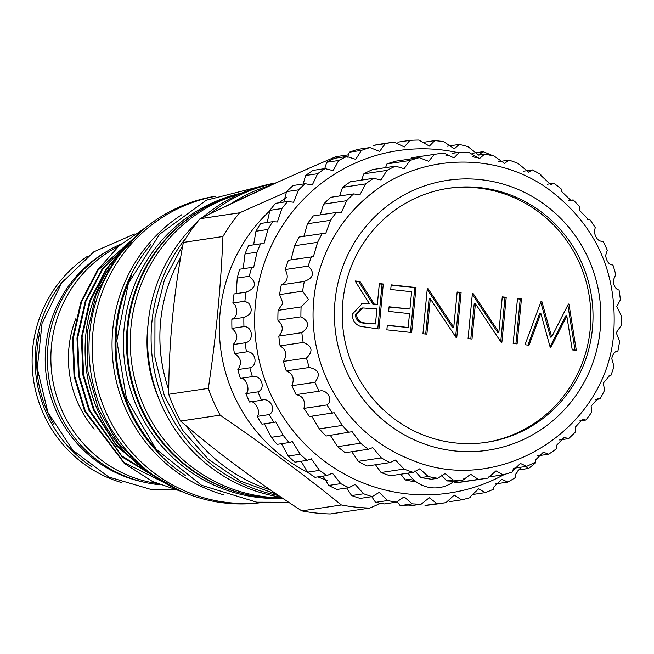 <?xml version="1.0" encoding="UTF-8"?>
<svg xmlns="http://www.w3.org/2000/svg" width="654" height="654" viewBox="0 0 654 654"><rect width="100%" height="100%" fill="white"/><g stroke="black" fill="none" stroke-linecap="round" stroke-linejoin="round"><path stroke-width="0.98" d="M454.007 481.344L455.233 482.84A164.064 160.116 81.5 0 0 462.247 481.957L485.268 478.532A164.064 160.116 81.5 0 0 487.835 478.131L496.002 470.864L502.967 474.845A164.064 160.116 81.5 0 0 512.221 472.033L512.442 471.101L520.429 463.449L526.642 466.359A164.064 160.116 81.5 0 0 535.34 462.108L535.7 459.803L543.343 452.208L548.698 454.187A164.064 160.116 81.5 0 0 556.636 448.587L556.906 444.957L564.189 437.412L568.604 438.613A164.064 160.116 81.5 0 0 575.577 431.804L575.528 426.923L582.452 419.435L585.861 420.031A164.064 160.116 81.5 0 0 591.698 412.183L591.126 406.142L597.682 398.703L600.053 398.891A164.064 160.116 81.5 0 0 604.607 390.193L603.29 383.13L609.495 375.739L610.811 375.715A164.064 160.116 81.5 0 0 613.983 366.387L611.743 358.449C612.962 353.651 615.013 351.19 617.891 351.084A164.064 160.116 81.5 0 0 619.591 341.347L616.264 332.714L621.112 325.586A164.064 160.116 81.5 0 0 621.3 315.686L616.738 306.546L620.384 299.859A164.064 160.116 81.5 0 0 619.06 290.041C615.757 289.313 613.795 286.166 613.166 280.607L615.741 274.533A164.064 160.116 81.5 0 0 612.937 265.042C609.087 264.796 606.65 261.625 605.629 255.518L607.296 250.245A164.064 160.116 81.5 0 0 603.07 241.301L602.98 241.318M400.869 474.224L405.178 479.922A164.064 160.116 81.5 0 0 414.693 481.736L415.83 481.565M375.478 464.765L381.053 472.507A164.064 160.116 81.5 0 0 390.193 475.81L413.214 472.384L419.778 468.804L428.198 476.496A164.064 160.116 81.5 0 0 437.714 478.303L445.047 473.578L453.132 479.971A164.064 160.116 81.5 0 0 462.795 480.232L470.667 474.264L478.254 479.415A164.064 160.116 81.5 0 0 485.268 478.532M351.778 451.71L358.335 461.323A164.064 160.116 81.5 0 0 366.861 466.049L389.89 462.623L395.474 460.073L404.074 469.073A164.064 160.116 81.5 0 0 413.214 472.384M330.36 435.384L337.587 446.649A164.064 160.116 81.5 0 0 345.296 452.682L368.316 449.249L372.739 447.598L381.356 457.89A164.064 160.116 81.5 0 0 389.89 462.623M311.729 416.189L319.307 428.852A164.064 160.116 81.5 0 0 326.003 436.038L352.138 431.681L360.607 443.224A164.064 160.116 81.5 0 0 368.316 449.249M452.077 153.363L459.419 152.276L453.974 157.884L443.96 153.093A164.064 160.116 81.5 0 0 436.946 153.976A164.064 160.116 81.5 0 0 434.379 154.385L428.648 161.285L419.247 157.671A164.064 160.116 81.5 0 0 410.001 160.475L404.131 168.707L395.572 166.149A164.064 160.116 81.5 0 0 386.874 170.4L381.037 179.981L373.516 178.321A164.064 160.116 81.5 0 0 365.578 183.921L359.921 194.81L353.61 193.895A164.064 160.116 81.5 0 0 346.636 200.704L341.314 212.844L336.352 212.476A164.064 160.116 81.5 0 0 330.515 220.324L325.676 233.633L322.169 233.617A164.064 160.116 81.5 0 0 317.607 242.315L313.389 256.67L288.381 260.218A164.064 160.116 81.5 0 0 285.209 269.546C288.872 276.658 287.564 281.76 281.302 284.858A164.064 160.116 81.5 0 0 279.601 294.586L282.929 303.227L278.081 310.356A164.064 160.116 81.5 0 0 277.893 320.247C283.362 325.398 283.664 330.671 278.8 336.082A164.064 160.116 81.5 0 0 280.125 345.892C286.256 349.865 287.368 355.032 283.452 361.4A164.064 160.116 81.5 0 0 286.256 370.892C292.853 373.598 294.733 378.527 291.897 385.697A164.064 160.116 81.5 0 0 296.123 394.632C302.99 396.005 305.598 400.583 303.955 408.366A164.064 160.116 81.5 0 0 309.481 416.524L334.178 412.723L342.328 425.427A164.064 160.116 81.5 0 0 349.032 432.605M547.414 184.224L553.897 183.259L550.962 184.69L540.907 175.493L540.858 174.618A164.064 160.116 81.5 0 0 532.323 169.893L528.587 172.157L518.14 163.435A164.064 160.116 81.5 0 0 509 160.124L504.569 163.386L494.015 156.012A164.064 160.116 81.5 0 0 484.5 154.205L479.488 158.587L469.081 152.537A164.064 160.116 81.5 0 0 459.419 152.276M568.833 200.549L573.182 199.903L571.138 200.672L561.541 191.401L561.606 189.292A164.064 160.116 81.5 0 0 553.897 183.259M587.456 219.744L589.712 219.409L588.616 219.703L579.493 210.359L579.885 207.089A164.064 160.116 81.5 0 0 573.182 199.903M602.874 241.334L603.07 241.301C598.68 241.653 595.761 238.522 594.306 231.908L595.238 227.576A164.064 160.116 81.5 0 0 589.712 219.409M405.178 479.922L409.51 479.276L414.546 480.543M414.906 470.864L420.865 477.592L428.198 476.496M437.714 478.303L431.338 479.251L420.865 477.592M313.773 299.769A153.886 150.175 81.5 0 0 411.848 460.056C499.934 497.269 607.967 428.484 613.787 331.872C617.458 271.892 595.41 224.109 547.643 188.532C495.846 151.638 421.577 153.526 372.085 193.044A153.886 150.175 81.5 0 0 313.773 299.769M311.402 256.793A164.064 160.116 81.5 0 0 308.23 266.121C314.95 272.775 313.65 277.876 304.323 281.433A164.064 160.116 81.5 0 0 302.622 291.161L308.394 299.434L301.102 306.922A164.064 160.116 81.5 0 0 300.914 316.822C309.448 321.506 309.751 326.787 301.829 332.649A164.064 160.116 81.5 0 0 303.154 342.467C312.342 345.982 313.446 351.149 306.473 357.975A164.064 160.116 81.5 0 0 309.277 367.466C318.931 369.714 320.82 374.644 314.917 382.271A164.064 160.116 81.5 0 0 319.144 391.206L319.291 391.182M296.123 394.632L319.144 391.206C326.926 388.386 333.818 400.436 326.975 404.94A164.064 160.116 81.5 0 0 332.502 413.099M335.036 300.954A136.449 133.163 81.5 0 0 454.563 450.908A136.449 133.163 81.5 0 0 600.217 329.616A136.449 133.163 81.5 0 0 480.682 179.662A136.449 133.163 81.5 0 0 335.036 300.954M592.418 328.774A128.421 125.331 81.5 0 0 448.709 188.262A128.421 125.331 81.5 0 0 342.827 301.796A128.421 125.331 81.5 0 0 486.543 442.308A128.421 125.331 81.5 0 0 592.418 328.774M485.44 442.464A128.421 125.331 81.5 0 0 590.227 329.101A128.421 125.331 81.5 0 0 447.614 188.426M521.001 467.201L515.826 474.011L515.507 477.51A182.172 177.782 -98.5 0 1 507.782 482.096L501.732 479.268L493.934 486.887L493.566 489.208A182.172 177.782 -98.5 0 1 485.276 492.634L478.565 488.873L470.471 496.541L470.218 497.645A182.172 177.782 -98.5 0 1 461.536 499.86L454.252 495.078L445.922 502.673A182.172 177.782 -98.5 0 1 437.019 503.629L429.269 497.759L421.168 504.185A182.172 177.782 -98.5 0 1 412.208 503.858L404.107 496.852L396.414 502.149A182.172 177.782 -98.5 0 1 387.577 500.555L379.255 492.38L372.159 496.615A182.172 177.782 -98.5 0 1 363.616 493.778L355.196 484.442L348.86 487.688A182.172 177.782 -98.5 0 1 340.783 483.658L332.387 473.177L326.992 475.532A182.172 177.782 -98.5 0 1 319.528 470.398L311.288 458.806L306.955 460.383A182.172 177.782 -98.5 0 1 300.26 454.244L292.305 441.614L289.158 442.554A182.172 177.782 -98.5 0 1 283.354 435.523L275.808 421.936L273.944 422.378A182.172 177.782 -98.5 0 1 269.146 414.595C277.083 410.377 270.02 396.888 261.608 400.248A182.172 177.782 -98.5 0 1 257.905 391.869C266.325 388.59 261.159 374.227 252.379 376.598A182.172 177.782 -98.5 0 1 249.853 367.785C258.632 365.496 255.461 350.552 246.452 351.893A182.172 177.782 -98.5 0 1 245.152 342.81C254.136 341.552 253.024 326.321 243.942 326.599A182.172 177.782 -98.5 0 1 243.877 317.435C251.577 314.729 253.188 309.996 248.716 303.235L244.882 301.224A182.172 177.782 -98.5 0 1 246.076 292.142L246.689 292.068M457.53 152.554A173.122 168.953 81.5 0 0 255.452 303.644A173.122 168.953 81.5 0 0 330.245 465.337A173.122 168.953 81.5 0 0 504.373 474.452M513.128 469.294A173.122 168.953 81.5 0 0 515 468.092M262.115 400.158L249.591 402.038C254.635 399.177 261.739 412.649 257.136 416.385A182.172 177.782 81.5 0 0 261.935 424.168L273.944 422.378M535.634 462.795A182.172 177.782 -98.5 0 1 528.612 468.436L525.579 466.523M437.019 503.629L425.01 505.419A182.172 177.782 81.5 0 0 433.913 504.463L445.922 502.673M396.945 501.348L400.199 505.648A182.172 177.782 81.5 0 0 409.151 505.975L421.168 504.185M371.758 496.672L375.568 502.346A182.172 177.782 81.5 0 0 384.405 503.94L396.414 502.149M346.718 488.007L351.607 495.569A182.172 177.782 81.5 0 0 360.141 498.405L372.159 496.615M323.027 476.12L328.774 485.448A182.172 177.782 81.5 0 0 336.851 489.47L348.86 487.688M301.142 461.25L307.519 472.188A182.172 177.782 81.5 0 0 314.975 477.314L326.992 475.532M281.482 443.698L288.251 456.034A182.172 177.782 81.5 0 0 294.946 462.174L306.955 460.383M264.42 423.8L271.345 437.313A182.172 177.782 81.5 0 0 277.149 444.344L289.158 442.554M249.272 276.258A182.172 177.782 -98.5 0 1 251.684 267.445L239.675 269.227A182.172 177.782 81.5 0 0 237.255 278.048L249.272 276.258C257.112 282.888 256.049 288.177 246.076 292.142L234.058 293.932A182.172 177.782 81.5 0 0 232.873 303.015L235.252 305.238C237.909 312.26 236.781 316.92 231.868 319.217A182.172 177.782 81.5 0 0 231.925 328.39C238.015 333.515 238.424 338.919 233.135 344.601A182.172 177.782 81.5 0 0 234.443 353.683C241.113 357.656 242.25 362.954 237.843 369.575A182.172 177.782 81.5 0 0 240.37 378.388C245.773 376.516 250.981 390.855 245.896 393.659A182.172 177.782 81.5 0 0 249.591 402.038M87.988 255.967A125.764 122.739 81.5 0 0 32.7 348.639A125.764 122.739 81.5 0 0 121.742 482.636M64.125 279.61A125.764 122.739 81.5 0 0 35.725 348.19A125.764 122.739 81.5 0 0 92.018 466.972M141.19 481.524A124.464 121.464 -98.5 0 1 46.589 377.979A124.464 121.464 -98.5 0 1 106.921 251.365M53.653 424.062A124.464 121.464 -98.5 0 1 39.919 331.84M121.35 243.877A125.764 122.739 81.5 0 0 47.93 346.375A125.764 122.739 81.5 0 0 159.789 484.753M118.529 246.337A125.764 122.739 81.5 0 0 51.453 345.843A125.764 122.739 81.5 0 0 156.69 483.42M75.782 318.784A107.771 105.18 81.5 0 0 68.932 347.74A107.771 105.18 81.5 0 0 94.176 429.073M286.64 191.933L239.617 212.812A178.779 174.471 81.5 0 0 222.94 236.519C220.88 286.779 216 337.39 208.315 388.37A178.779 174.471 81.5 0 0 220.136 415.151C263.251 444.581 303.669 474.526 341.396 504.978A178.779 174.471 81.5 0 0 355.588 507.112A178.779 174.471 81.5 0 0 369.886 508.052L330.303 513.954A178.779 174.471 -98.5 0 1 315.996 513.006A178.779 174.471 -98.5 0 1 301.805 510.872C256.916 481.933 216.49 451.988 180.545 421.045A178.779 174.471 -98.5 0 1 168.732 394.264C168.748 344.339 173.629 293.728 183.349 242.413A178.779 174.471 -98.5 0 1 200.026 218.714C240.051 198.947 285.34 178.272 335.911 156.682L348.786 154.761M327.417 480.453A159.486 155.644 -98.5 0 1 317.86 476.889M319.528 470.398L307.519 472.188A159.486 155.644 -98.5 0 1 270.028 210.645M279.184 202.789A159.486 155.644 -98.5 0 1 286.542 197.304M270.413 489.96A159.2 155.366 -98.5 0 1 186.578 426.187M168.757 389.882A159.2 155.366 -98.5 0 1 180.643 257.545M230.723 203.868A159.2 155.366 -98.5 0 1 271.345 185.033M159.887 335.837A155.578 151.834 81.5 0 0 167.244 385.28M281.997 497.817A154.9 151.172 -98.5 0 1 266.693 496.958A154.9 151.172 -98.5 0 1 130.874 355.743A154.9 151.172 -98.5 0 1 240.116 193.788M282.618 498.234A154.9 151.172 -98.5 0 1 263.676 497.408A154.9 151.172 -98.5 0 1 127.644 353.52A154.9 151.172 -98.5 0 1 242.168 192.897M159.02 399.046A138.722 135.378 -98.5 0 1 148 325.063M281.073 497.195A159.2 155.366 -98.5 0 1 154.638 386.62A159.2 155.366 -98.5 0 1 196.674 222.859M202.765 217.365A159.2 155.366 -98.5 0 1 276.086 182.883M278.718 495.609A159.2 155.366 -98.5 0 1 186.357 237.484M210.089 213.784A159.2 155.366 -98.5 0 1 273.593 183.529M131.936 275.097A154.45 150.731 81.5 0 0 158.211 451.53M238.44 193.862A154.45 150.731 81.5 0 0 123.802 353.896A154.45 150.731 81.5 0 0 259.45 497.596A154.45 150.731 81.5 0 0 282.667 498.266M203.19 208.642A154.45 150.731 81.5 0 0 128.2 365.823A154.45 150.731 81.5 0 0 245.732 494.342M215.591 196.216A154.9 151.172 81.5 0 0 89.067 353.111A154.9 151.172 81.5 0 0 225.409 503.106A154.9 151.172 81.5 0 0 261.216 502.615M185.45 475.523A154.9 151.172 -98.5 0 1 151.009 244.212M223.406 494.759A154.9 151.172 -98.5 0 1 113.763 367.973A154.9 151.172 -98.5 0 1 181.714 214.741M260.815 502.583A154.9 151.172 -98.5 0 1 228.614 502.632A154.9 151.172 -98.5 0 1 92.337 354.493A154.9 151.172 -98.5 0 1 215.215 196.363M109.275 267.985A147.829 144.272 81.5 0 0 138.607 464.937M181.935 491.571L124.064 462.509L85.314 411.064L74.744 376.197L73.256 338.543L81.505 301.952L98.174 270.028L145.54 227.731M146.496 226.963L119.028 245.896L97.471 270.135L80.81 302.05L72.561 338.649L74.041 376.295L84.619 411.162L124.195 463.302L152.39 481.426L183.234 492.135M145.466 470.594L115.112 443.347L94.151 409.747L83.581 374.881L82.093 337.227L90.342 300.636L107.011 268.712L120.655 252.076M123.974 248.168L106.308 268.819L89.647 300.734L81.398 337.333L82.878 374.979L93.457 409.845L116.535 445.93L150.322 474.207M169.345 485.742L121.619 455.699L89.737 410.401L79.159 375.535L77.679 337.889L85.927 301.29L102.588 269.366L137.25 234.851M139.13 233.225L101.893 269.473L85.224 301.396L76.976 337.995L78.464 375.641L89.034 410.508L122.249 457.048L171.977 487.05M183.349 242.413L222.94 236.519M239.617 212.812L200.026 218.714M180.545 421.045L220.136 415.151M208.315 388.37L168.732 394.264M341.396 504.978L301.805 510.872M369.886 508.052L380.644 503.318M375.568 502.346L387.577 500.555M351.607 495.569L363.616 493.778M328.774 485.448L340.783 483.658M288.251 456.034L300.26 454.244M271.345 437.313L283.354 435.523M257.136 416.385L269.146 414.595M245.896 393.659L257.905 391.869M240.37 378.388L252.379 376.598M237.843 369.575L249.853 367.785M234.443 353.683L246.452 351.893M233.135 344.601L245.152 342.81M231.925 328.39L243.942 326.599M231.868 319.217L243.877 317.435M232.873 303.015L244.882 301.224M260.603 243.803L248.594 245.593A182.172 177.782 81.5 0 0 245.005 253.973L257.014 252.182A182.172 177.782 -98.5 0 1 260.603 243.803L263.987 243.795L267.96 229.464A182.172 177.782 -98.5 0 1 272.661 221.69L277.361 221.968L281.907 208.552A182.172 177.782 -98.5 0 1 287.621 201.53L293.564 202.25L298.567 189.848A182.172 177.782 -98.5 0 1 305.189 183.717L312.269 185.025L317.631 173.727A182.172 177.782 -98.5 0 1 325.022 168.601L333.123 170.637L338.715 160.483A182.172 177.782 -98.5 0 1 346.743 156.47L355.711 159.363L361.417 150.395A182.172 177.782 -98.5 0 1 369.927 147.559L379.598 151.426L385.296 143.643A182.172 177.782 -98.5 0 1 394.109 142.057L404.319 146.97L409.886 140.365A182.172 177.782 -98.5 0 1 418.838 140.046L429.392 146.095L434.697 140.626A182.172 177.782 -98.5 0 1 443.616 141.591L454.334 148.81L459.263 144.42A182.172 177.782 -98.5 0 1 467.97 146.643L478.654 155.055L483.093 151.671A182.172 177.782 -98.5 0 1 491.424 155.112L491.465 155.578M272.661 221.69L260.652 223.48A182.172 177.782 81.5 0 0 255.951 231.254L267.96 229.464M287.621 201.53L275.612 203.32A182.172 177.782 81.5 0 0 269.889 210.343L281.907 208.552M305.189 183.717L293.18 185.507A182.172 177.782 81.5 0 0 286.558 191.638L298.567 189.848M325.022 168.601L313.013 170.392A182.172 177.782 81.5 0 0 305.622 175.509L317.631 173.727M346.743 156.47L334.734 158.26A182.172 177.782 81.5 0 0 326.706 162.274L338.715 160.483M369.927 147.559L357.91 149.349A182.172 177.782 81.5 0 0 349.408 152.178L361.417 150.395M394.109 142.057L382.099 143.839A182.172 177.782 81.5 0 0 373.287 145.433L385.296 143.643M397.869 142.155L409.886 140.365M422.688 142.417L434.697 140.626M447.254 146.21L459.263 144.42M472.343 153.273L483.093 151.671M517.723 470.054L528.612 468.436M495.773 483.878L507.782 482.096M473.267 494.424L485.276 492.634M449.527 501.651L461.536 499.86M400.199 505.648L412.208 503.858M476.218 157.753A173.122 168.953 81.5 0 0 472.351 156.486M237.255 278.048L236.168 293.327M245.005 253.973L243.223 268.344M255.951 231.254L253.654 244.531M269.889 210.343L267.241 222.319M286.558 191.638L283.795 202.102M305.622 175.509L303.178 184.019M326.706 162.274L324.76 168.642M349.408 152.178L347.56 157.14M251.684 267.445L253.695 267.314L257.014 252.182M356.438 314.411C357.264 320.346 360.853 323.223 367.213 323.06L375.461 323.951L376.908 308.958L362.725 307.936L356.438 314.411L355.22 314.59C356.038 320.525 359.635 323.403 365.995 323.239L375.461 323.951M362.725 307.936L361.507 308.124L355.22 314.59M379.32 283.893L382.075 284.188L377.775 328.864M355.318 281.294L358.768 281.67L372.927 304.175L376.132 304.527L377.35 304.347L379.353 283.583L383.301 284.008L378.968 328.995L360.256 326.354C354.762 324.122 352.171 319.994 352.498 313.977L362.3 303.489L369.265 303.472L355.106 280.958L359.986 281.49L374.145 303.996L377.35 304.347M361.736 303.587L369.265 303.472M457.13 292.305L459.893 292.6L455.634 336.835M427.217 289.428L452.543 327.499L453.762 327.319L457.162 291.995L461.111 292.42L456.778 337.407L455.952 337.317L430.299 298.764L426.89 334.178L422.95 333.744L427.275 288.757L428.174 288.855L453.762 327.319M430.299 298.764L429.081 298.952L425.705 334.047M517.469 298.821L520.224 299.123L515.916 343.8M567.852 305.058L575.046 350.184M540.784 302.189L550.455 337.153L551.682 336.974L568.383 304.012L568.947 304.069L576.313 350.323L572.234 349.882L566.805 315.964L550.832 347.568L550.251 347.503L540.85 313.38L529.037 345.214L525.007 344.781L541.193 301.077L541.757 301.134L551.682 336.974M540.85 313.38L539.624 313.568L527.933 345.091M566.805 315.964L565.587 316.144L550.071 346.833M502.239 297.178L504.994 297.472L500.735 341.707M472.319 294.3L497.653 332.371L498.871 332.191L502.272 296.867L506.221 297.292L501.888 342.279L501.062 342.189L475.409 303.644L472 339.05L468.051 338.625L472.384 293.638L473.283 293.736L498.871 332.191M475.409 303.644L474.191 303.824L470.815 338.919M391.157 285.169L414.783 287.727L410.475 332.396M389.048 307.086L409.944 309.031L411.611 291.733L390.749 289.477L391.19 284.858L416.001 287.539L411.668 332.526L386.857 329.845L387.307 325.234L408.17 327.49L409.502 313.642L388.639 311.394L389.081 306.775L409.944 309.031M387.274 325.545L408.17 327.49M372.927 304.175L374.145 303.996M358.768 281.67L359.986 281.49M382.075 284.188L383.301 284.008M427.258 288.994L428.174 288.855M459.893 292.6L461.111 292.42M513.161 343.497L517.494 298.51L521.442 298.935L517.11 343.922L513.161 343.497M520.224 299.123L521.442 298.935M541.136 301.224L541.757 301.134M568.301 304.167L568.947 304.069M472.368 293.875L473.283 293.736M504.994 297.472L506.221 297.292M414.783 287.727L416.001 287.539M478.123 155.153L484.5 154.205M441.303 474.943L446.756 480.919L453.132 479.971M449.437 155.464L445.881 155.243M304.748 281.375L281.302 284.858M462.795 480.232L455.462 481.328L446.756 480.919M464.602 478.221L463.457 479.096M455.233 482.84L478.254 479.415M488.285 477.028L502.967 474.845M513.668 468.297L526.642 466.359M537.662 455.83L548.698 454.187M559.62 439.954L568.604 438.613M579.003 421.053L585.861 420.031M595.32 399.594L600.053 398.891M608.195 376.107L610.811 375.715M523.715 171.176L532.323 169.893M498.323 161.718L509 160.124M436.946 153.976L413.925 157.41A164.064 160.116 81.5 0 0 411.358 157.81L434.379 154.385M410.001 160.475L386.972 163.901A164.064 160.116 81.5 0 1 396.226 161.097L419.247 157.671M411.358 157.81L410.908 158.914M386.874 170.4L363.853 173.833A164.064 160.116 81.5 0 1 372.551 169.574L395.572 166.149M386.972 163.901L385.517 167.645M365.578 183.921L342.557 187.355A164.064 160.116 81.5 0 1 350.495 181.747L373.516 178.321M363.853 173.833L361.531 180.103M346.636 200.704L323.616 204.13A164.064 160.116 81.5 0 1 330.589 197.32L353.61 193.895M342.557 187.355L339.573 195.987M330.515 220.324L307.494 223.758A164.064 160.116 81.5 0 1 313.331 215.902L336.352 212.476M323.616 204.13L320.19 214.88M317.607 242.315L294.586 245.741A164.064 160.116 81.5 0 1 299.14 237.042L322.169 233.617M307.494 223.758L303.873 236.339M294.586 245.741L290.997 259.826M285.209 269.546L308.23 266.121M279.601 294.586L302.622 291.161M278.081 310.356L301.102 306.922M277.893 320.247L300.914 316.822M278.8 336.082L301.829 332.649M280.125 345.892L303.154 342.467M283.452 361.4L306.473 357.975M286.256 370.892L309.277 367.466M291.897 385.697L314.917 382.271M303.955 408.366L326.975 404.94M319.307 428.852L342.328 425.427M337.587 446.649L360.607 443.224M358.335 461.323L381.356 457.89M381.053 472.507L404.074 469.073M365.995 323.239L367.213 323.06M408.137 473.144A31.4 31.4 0 0 0 454.072 481.295M174.593 489.944L151.491 489.601L108.752 477.019L72.782 450.222L47.946 412.502L37.262 368.464L42.02 323.444L61.648 282.92L93.775 251.847L134.495 234.018M275.751 183.038L215.403 211.209M182.826 245.234L164.473 279.691L154.965 317.746L154.884 357.084L164.228 395.302L182.433 430.087L208.405 459.312L240.549 481.197L276.912 494.391M262.001 186.006L206.304 200.214L159.633 234.197L128.38 283.264L116.813 340.685L126.484 398.597L156.069 449.11L201.555 485.301L256.728 502.198L288.684 502.272M139.899 232.562L113.951 260.913L95.966 295.109L87.121 332.902L87.979 371.815L98.492 409.29L117.965 442.864L145.139 470.34L178.215 489.895"/></g></svg>
